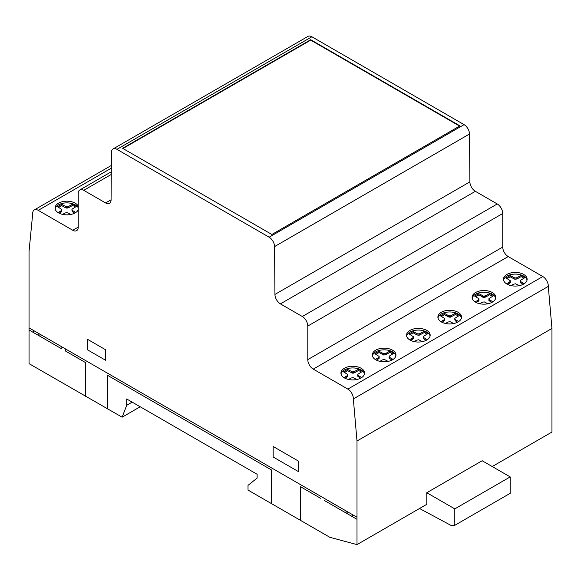 <?xml version="1.0" encoding="UTF-8"?>
<svg xmlns="http://www.w3.org/2000/svg" width="581" height="581" viewBox="0 0 581 581"><rect width="100%" height="100%" fill="white"/><g stroke="black" fill="none" stroke-linecap="round" stroke-linejoin="round"><path stroke-width="0.87" d="M527.04 280.078A11.823 6.827 0 0 0 523.67 276.091A11.823 6.827 0 0 0 511.469 274.464A11.823 6.827 0 0 0 503.574 280.078M523.67 274.406A11.823 6.827 180 0 1 527.134 279.236A11.823 6.827 180 0 1 523.67 284.065A11.823 6.827 180 0 1 506.952 284.065A11.823 6.827 180 0 1 503.487 279.236A11.823 6.827 180 0 1 510.786 272.932A11.823 6.827 180 0 1 523.67 274.406M495.673 298.191A11.823 6.827 0 0 0 490.153 293.223A11.823 6.827 0 0 0 473.878 295.446A11.823 6.827 0 0 0 472.208 298.191M473.878 293.761A11.823 6.827 180 0 1 490.153 291.539A11.823 6.827 180 0 1 495.76 297.349A11.823 6.827 180 0 1 494.003 300.936A11.823 6.827 180 0 1 480.712 303.914A11.823 6.827 180 0 1 472.113 297.349A11.823 6.827 180 0 1 473.878 293.761M430.085 336.058A11.823 6.827 0 0 0 424.558 331.09A11.823 6.827 0 0 0 408.29 333.312A11.823 6.827 0 0 0 406.613 336.058M408.29 331.628A11.823 6.827 180 0 1 424.558 329.405A11.823 6.827 180 0 1 430.172 335.215A11.823 6.827 180 0 1 428.408 338.803A11.823 6.827 180 0 1 415.117 341.781A11.823 6.827 180 0 1 406.526 335.215A11.823 6.827 180 0 1 408.29 331.628M461.452 317.945A11.823 6.827 0 0 0 458.082 313.958A11.823 6.827 0 0 0 445.881 312.331A11.823 6.827 0 0 0 437.987 317.945M458.082 312.28A11.823 6.827 180 0 1 461.546 317.103A11.823 6.827 180 0 1 458.082 321.932A11.823 6.827 180 0 1 441.357 321.932A11.823 6.827 180 0 1 437.892 317.103A11.823 6.827 180 0 1 445.191 310.799A11.823 6.827 180 0 1 458.082 312.28M395.864 355.812A11.823 6.827 0 0 0 392.487 351.832A11.823 6.827 0 0 0 380.286 350.198A11.823 6.827 0 0 0 372.399 355.812M392.487 350.147A11.823 6.827 180 0 1 395.952 354.969A11.823 6.827 180 0 1 392.487 359.799A11.823 6.827 180 0 1 375.769 359.799A11.823 6.827 180 0 1 372.305 354.969A11.823 6.827 180 0 1 379.604 348.665A11.823 6.827 180 0 1 392.487 350.147M364.49 373.924A11.823 6.827 0 0 0 358.971 368.957A11.823 6.827 0 0 0 342.696 371.179A11.823 6.827 0 0 0 341.025 373.924M342.696 369.501A11.823 6.827 180 0 1 358.971 367.279A11.823 6.827 180 0 1 364.585 373.082A11.823 6.827 180 0 1 362.82 376.67A11.823 6.827 180 0 1 349.53 379.654A11.823 6.827 180 0 1 340.938 373.082A11.823 6.827 180 0 1 342.696 369.501M78.232 207.831A11.823 6.827 0 0 0 68.478 202.943A11.823 6.827 0 0 0 56.8 206.117A11.823 6.827 0 0 0 55.13 208.862M78.232 209.901A11.823 6.827 180 0 1 76.924 211.607A11.823 6.827 180 0 1 60.649 213.83A11.823 6.827 180 0 1 55.035 208.02A11.823 6.827 180 0 1 56.8 204.439A11.823 6.827 180 0 1 68.478 201.258A11.823 6.827 180 0 1 78.232 206.146M492.216 466.543L551.95 432.053L551.95 328.454L548.282 286.389A7.793 4.495 -120 0 0 542.799 276.534L508.201 256.555A7.735 4.466 60 0 1 502.739 247.063L502.739 213.503A7.793 4.495 -120 0 0 497.256 203.96L475.367 191.323A7.771 4.488 60 0 1 469.884 181.875L469.506 134.022A7.698 4.445 -120 0 0 464.074 124.639L311.888 36.777A7.771 4.488 -120 0 0 308.003 36.392L113.055 148.947A7.771 4.488 60 0 1 116.941 149.332L269.119 237.193A7.698 4.445 60 0 1 274.559 246.576L274.936 294.429A7.771 4.488 -120 0 0 280.42 303.878L302.309 316.514A7.793 4.495 60 0 1 307.792 326.057L307.792 359.617A7.735 4.466 -120 0 0 313.253 369.109L347.852 389.088A7.793 4.495 60 0 1 353.335 398.936L357.003 441.001L357.003 544.608L426.781 504.315L426.781 492.717L482.172 460.74L510.191 476.914L510.191 493.327L454.8 525.304L451.379 525.609L419.54 508.498M459.949 125.874L271.857 234.47L122.613 148.308L310.704 39.711L459.949 125.874M357.003 544.608L329.797 537.28L248.022 490.073L248.022 485.353L257.129 478.083L257.129 474.278L126.694 398.973L126.694 405.306L132.185 402.139M126.694 405.306L122.133 417.194L140.195 406.765M62.617 214.396L65.166 212.944L67.207 212.581L70.889 214.44M75.828 212.472L72.378 210.482L71.899 209.262L76.554 206.349L72.676 204.113L68.558 206.466L66.517 206.836L61.746 204.345L57.577 206.756L61.884 209.509L61.252 210.685L58.035 212.566M61.746 204.345L61.746 205.609L58.666 207.381M65.522 206.524L65.522 207.787L61.746 205.609M61.884 209.509L61.826 211.411L59.139 213.191M61.826 210.148L61.826 211.411M61.252 210.685L61.252 211.949M60.809 210.961L60.809 212.225M72.378 210.482L72.378 211.738L71.841 209.908M74.746 213.111L72.378 211.738M72.676 204.113L72.676 205.376L68.558 207.729L65.522 207.787M75.457 206.981L72.676 205.376M69.037 206.211L69.037 207.475M68.558 206.466L68.558 207.729M67.628 206.8L67.628 208.056M66.517 206.836L66.517 208.092M392.727 353.931L389.938 352.326L385.828 354.679L383.787 355.049L379.015 352.558L375.936 354.337M393.097 359.421L389.648 357.431L389.168 356.211L393.824 353.299L389.938 351.062L385.828 353.415L383.787 353.785L379.015 351.294L374.839 353.706L379.153 356.458L379.095 358.361L376.401 360.14M392.015 360.06L389.11 358.121L389.11 356.857M379.887 361.346L382.429 359.893L384.477 359.53L388.159 361.389M379.153 356.458L378.522 357.635L375.304 359.516M378.078 357.911L378.078 359.174M378.522 357.635L378.522 358.898M379.095 357.097L379.095 358.361M379.015 351.294L379.015 352.558M382.792 353.473L382.792 354.737M361.36 372.043L358.571 370.438L354.461 372.791L352.413 373.155L347.649 370.671L344.562 372.443M361.723 377.534L358.274 375.544L357.802 374.324L362.45 371.412L358.571 369.175L354.461 371.528L352.413 371.898L347.649 369.407L343.473 371.818L347.787 374.571L347.721 376.473L345.034 378.253M360.641 378.173L357.736 376.227L357.736 374.97M348.52 379.458L351.062 378.006L353.103 377.643L356.785 379.502M347.787 374.571L347.147 375.747L343.93 377.628M346.712 376.023L346.712 377.287M347.147 375.747L347.147 377.011M347.721 375.21L347.721 376.473M347.649 369.407L347.649 370.671M351.425 371.586L351.425 372.849M352.413 371.898L352.413 373.155M353.531 371.862L353.531 373.118M354.461 371.528L354.461 372.791M354.933 371.274L354.933 372.537M358.571 369.175L358.571 370.438M358.274 375.544L358.274 376.8M383.787 353.785L383.787 355.049M384.898 353.749L384.898 355.013M385.828 353.415L385.828 354.679M386.3 353.161L386.3 354.425M389.938 351.062L389.938 352.326M389.648 357.431L389.648 358.695M122.133 417.194L29.05 363.648L29.05 251.304L32.689 213.83A7.829 4.525 60 0 1 34.301 209.93A7.829 4.525 60 0 1 38.266 210.351L72.785 230.279A7.684 4.437 -120 0 0 76.641 230.664A7.684 4.437 -120 0 0 78.232 227.164L78.232 193.488A7.785 4.495 60 0 1 79.844 189.936A7.785 4.495 60 0 1 83.751 190.328L105.597 202.943A7.72 4.452 -120 0 0 109.482 203.343A7.72 4.452 -120 0 0 111.08 199.879L111.443 152.404A7.771 4.488 60 0 1 113.055 148.947M458.685 321.554L455.235 319.565L454.763 318.344L459.411 315.432L455.533 313.195L450.493 315.882L448.379 315.606L444.603 313.428L440.434 315.832L444.748 318.591L444.109 319.768L440.892 321.649M445.482 323.479L448.024 322.027L450.064 321.663L453.746 323.523M455.235 319.565L455.235 320.821L454.698 318.991M457.603 322.194L455.235 320.821M455.533 313.195L455.533 314.459L450.493 317.139L448.379 316.87L444.603 314.684L441.524 316.463M458.315 316.064L455.533 314.459M451.895 315.294L451.895 316.558M451.422 315.548L451.422 316.812M450.493 315.882L450.493 317.139M449.374 315.919L449.374 317.175M448.379 315.606L448.379 316.87M427.318 339.667L423.861 337.67L423.389 336.457L428.037 333.545L424.159 331.308L419.119 333.988L417.013 333.719L413.236 331.54L409.06 333.944L413.374 336.704L412.735 337.881L409.518 339.754M414.108 341.592L416.65 340.139L418.698 339.776L422.38 341.635M423.861 337.67L423.861 338.934L423.324 337.096M426.236 340.306L423.861 338.934M424.159 331.308L424.159 332.564L419.119 335.252L417.013 334.983L413.236 332.797L410.157 334.576M426.948 334.177L424.159 332.564M420.521 333.407L420.521 334.671M420.048 333.661L420.048 334.925M419.119 333.988L419.119 335.252M418.008 334.024L418.008 335.288M417.013 333.719L417.013 334.983M413.236 331.54L413.236 332.797M413.374 336.704L413.309 338.607L410.622 340.386M413.309 337.343L413.309 338.607M412.735 337.881L412.735 339.144M412.299 338.157L412.299 339.413M444.603 313.428L444.603 314.684M444.748 318.591L444.683 320.494L441.996 322.273M444.683 319.23L444.683 320.494M444.109 319.768L444.109 321.032M443.673 320.044L443.673 321.308M426.781 492.717L454.8 508.891L510.191 476.914M454.8 508.891L454.8 525.304M310.704 39.711L310.704 40.133L122.976 148.518M353.335 398.936L548.282 286.389M357.003 441.001L551.95 328.454M523.909 278.197L521.121 276.585L517.01 278.945L514.969 279.308L510.198 276.817L507.119 278.597M524.273 283.688L520.823 281.691L520.351 280.478L524.999 277.565L521.121 275.329L517.01 277.682L514.969 278.045L510.198 275.554L506.022 277.965L510.336 280.717L510.271 282.627L507.583 284.407M523.19 284.327L520.285 282.381L520.285 281.117M511.069 285.612L513.611 284.16L515.659 283.789L519.334 285.656M510.336 280.717L509.697 281.901L506.479 283.775M509.261 282.177L509.261 283.434M509.697 281.901L509.697 283.165M510.271 281.364L510.271 282.627M510.198 275.554L510.198 276.817M513.974 277.74L513.974 278.996M492.535 296.31L489.754 294.698L485.636 297.051L483.595 297.421L478.824 294.93L475.745 296.709M492.906 301.8L489.456 299.803L488.977 298.59L493.632 295.678L489.754 293.434L485.636 295.794L483.595 296.157L478.824 293.666L474.648 296.078L478.962 298.83L478.904 300.74L476.209 302.519M491.824 302.432L488.919 300.493L488.919 299.23M479.695 303.718L482.245 302.273L484.285 301.902L487.967 303.769M478.962 298.83L478.33 300.014L475.113 301.888M477.887 300.283L477.887 301.546M478.33 300.014L478.33 301.278M478.904 299.476L478.904 300.74M478.824 293.666L478.824 294.93M482.6 295.852L482.6 297.109M483.595 296.157L483.595 297.421M484.707 296.121L484.707 297.385M485.636 295.794L485.636 297.051M486.115 295.54L486.115 296.804M489.754 293.434L489.754 294.698M489.456 299.803L489.456 301.067M514.969 278.045L514.969 279.308M516.081 278.008L516.081 279.272M517.01 277.682L517.01 278.945M517.482 277.428L517.482 278.691M521.121 275.329L521.121 276.585M520.823 281.691L520.823 282.954M459.586 126.084L310.704 40.133M346.044 512.994L346.044 510.91M347.852 511.955L347.852 514.04M352.798 516.894L352.711 514.766M298.685 471.75L298.685 461.234L273.164 446.498L273.164 457.015L298.685 471.75M300.493 520.365L300.493 486.696L320.523 498.258M107.412 408.893L107.412 375.224L271.349 469.869L271.349 503.538M324.191 500.379L357.003 519.32M87.346 349.733L105.611 360.278L105.611 349.762L87.346 339.217L87.346 349.733M65.493 348.934L65.493 351.018L85.523 362.588L85.523 396.257M29.05 329.979L61.862 348.927L61.862 346.842M33.306 330.357L33.27 332.412M29.05 327.895L356.966 517.221M38.172 335.244L38.172 333.16M39.98 334.206L39.98 336.29M269.119 237.193L464.074 124.639M116.941 149.332L311.888 36.777M105.597 202.943L111.08 199.777M83.751 190.328L111.276 174.438M72.785 230.279L78.232 227.135M38.266 210.351L111.327 168.17M274.559 246.576L469.506 134.022M274.936 294.429L469.884 181.875M280.42 303.878L475.367 191.323M302.309 316.514L497.256 203.96M307.792 326.057L502.739 213.503M307.792 359.617L502.739 247.063M313.253 369.109L508.201 256.555M347.852 389.088L542.799 276.534M79.844 189.936L111.298 171.78M34.301 209.93L111.349 165.454"/></g></svg>
